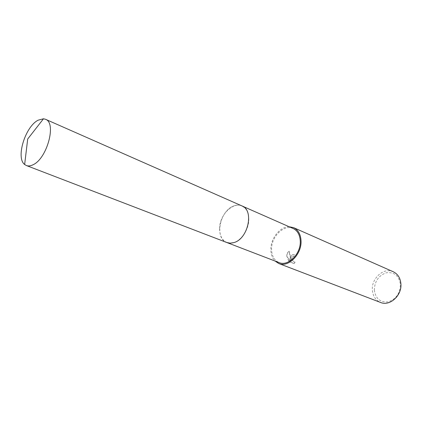 <?xml version="1.0" encoding="UTF-8"?>
<svg xmlns="http://www.w3.org/2000/svg" width="422" height="422" viewBox="0 0 422 422"><rect width="100%" height="100%" fill="white"/><g stroke="black" fill="none" stroke-linecap="round" stroke-linejoin="round"><path stroke-width="0.32" stroke-dasharray="2.11 1.58" d="M219.614 228.703C219.646 235.745 222.062 240.355 226.862 242.534L230.597 243.162C239.279 243.32 248.991 230.686 248.79 219.25C248.764 214.508 247.519 210.8 245.045 208.12L241.954 205.931C232.833 201.373 219.487 215.225 219.614 228.703M219.609 228.703C219.867 237.829 223.528 242.645 230.597 243.162C239.279 243.32 248.991 230.686 248.79 219.25C248.764 214.508 247.514 210.8 245.04 208.12C236.784 198.572 219.356 213.073 219.609 228.703M293.174 228.524C284.027 223.982 271.103 236.7 271.573 249.413C271.789 256.048 274.305 260.448 279.121 262.605M290.753 257.541L291.08 259.82L290.204 257.32L289.017 251.28C287.582 252.245 286.833 253.801 286.775 255.959L286.902 257.119L291.539 261.065L287.804 259.599L289.434 261.798L294.018 263.592L294.883 262.12C293.179 262.041 292.214 260.675 291.982 258.027L292.726 256.65L293.87 256.534L294.118 254.624L292.14 254.841L290.753 257.541M393.246 271.752C383.846 267.126 371.323 278.262 372.362 290.004C372.874 296.133 375.617 300.285 380.581 302.463M289.123 226.735C279.997 226.519 270.544 238.477 270.84 249.618C270.908 254.387 272.296 258.185 274.991 261.018M374.33 290.051C375.575 298.586 380.159 302.532 388.087 301.888C396.01 299.293 400.114 293.443 400.404 284.338C398.927 275.693 394.238 271.837 386.341 272.776C378.65 275.476 374.646 281.237 374.33 290.051M295.094 262.062L294.239 263.534L289.65 261.74L288.02 259.541L291.755 261.007L287.113 257.067C286.765 254.397 287.472 252.446 289.234 251.222L291.291 259.762C290.642 257.489 290.995 255.827 292.351 254.782L294.334 254.566L294.081 256.476L292.931 256.597C290.869 257.784 293.406 262.874 295.094 262.062L294.883 262.12M242.165 206.026L241.954 205.931C239.575 204.913 237 204.87 234.231 205.804C219.941 209.882 214.049 238.467 226.857 242.539L227.078 242.618"/><path stroke-width="0.63" d="M227.078 242.618L279.121 262.605C288.094 266.693 300.923 253.938 300.269 241.236C299.968 234.927 297.6 230.692 293.174 228.524L242.165 206.026M274.991 261.018L278.8 263.523L380.581 302.463C389.801 306.557 402.097 295.405 400.9 283.742C400.33 277.95 397.777 273.952 393.246 271.752L293.591 227.643L289.123 226.735M278.8 263.523C288.237 267.812 301.741 254.382 301.05 241.015C300.728 234.384 298.238 229.927 293.591 227.643M38.159 120.18C25.278 126.521 15.603 157.897 24.645 164.496L26.401 165.545C28.29 166.257 30.453 166.02 32.879 164.838C47.006 158.899 56.854 122.712 45.476 119.273L43.487 118.782L38.159 120.18M26.401 165.545L226.857 242.539L230.148 243.162L233.698 242.639C248.046 239.211 254.424 210.23 241.954 205.925L45.476 119.273M43.487 118.782L27.699 139.012L24.645 164.496"/></g></svg>
